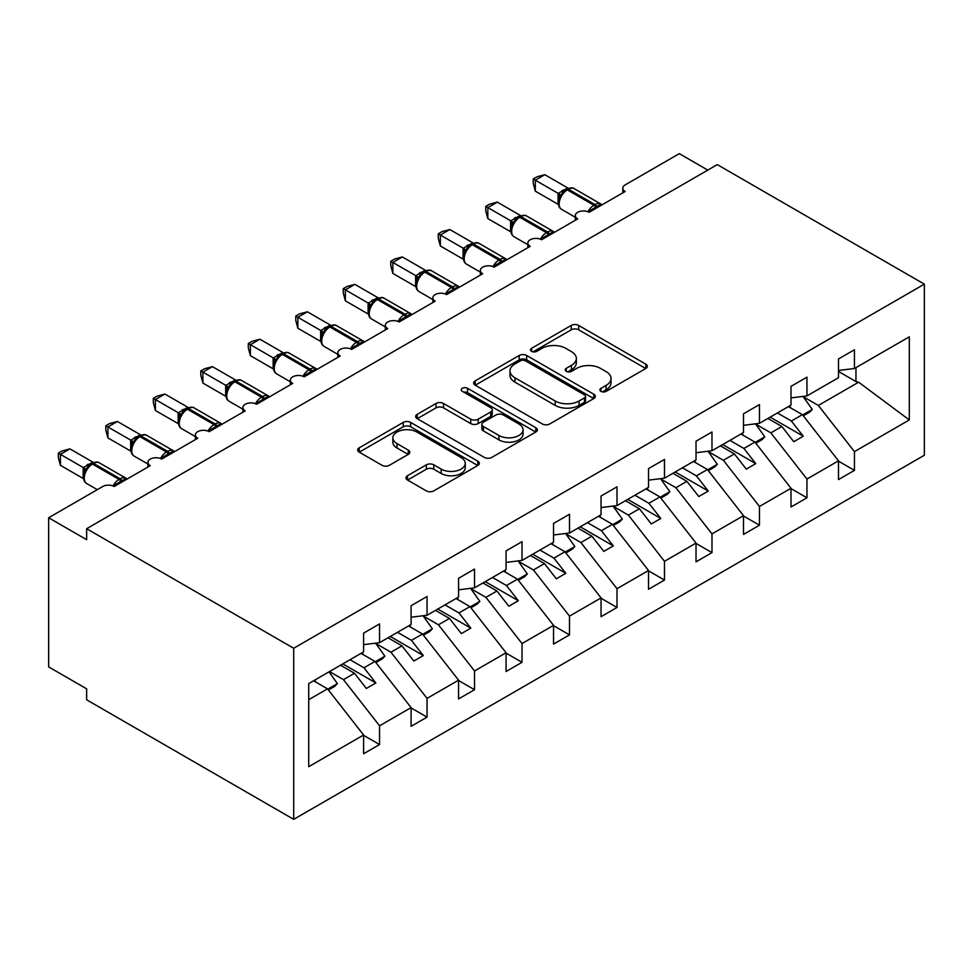 <?xml version="1.0" encoding="UTF-8"?>
<svg xmlns="http://www.w3.org/2000/svg" width="973" height="973" viewBox="0 0 973 973"><rect width="100%" height="100%" fill="white"/><g stroke="black" fill="none" stroke-linecap="round" stroke-linejoin="round"><path stroke-width="1.46" d="M600.961 391.365A3.697 2.128 0 0 0 606.179 391.365L645.804 368.487A5.279 3.041 0 0 0 647.349 366.334A5.279 3.041 0 0 0 645.804 364.182L578.68 325.432A5.279 3.041 0 0 0 571.224 325.432L531.599 348.31A3.697 2.128 0 0 0 530.516 349.818A3.697 2.128 0 0 0 531.599 351.326A3.697 2.128 0 0 0 536.816 351.326L541.949 348.358A16.882 9.742 0 0 1 565.812 348.358L571.406 351.594A16.882 9.742 0 0 1 576.344 358.478A16.882 9.742 0 0 1 571.406 365.374L566.286 368.329A3.697 2.128 0 0 0 565.204 369.837A3.697 2.128 0 0 0 566.286 371.345A3.697 2.128 0 0 0 571.504 371.345L576.624 368.39A16.882 9.742 0 0 1 600.499 368.39L606.094 371.613A16.882 9.742 0 0 1 611.032 378.509A16.882 9.742 0 0 1 606.094 385.393L600.961 388.349A3.697 2.128 0 0 0 599.879 389.857A3.697 2.128 0 0 0 600.961 391.365L600.961 388.349M407.517 475.712A5.279 3.041 0 0 0 405.972 477.865A5.279 3.041 0 0 0 407.517 480.017L426.344 490.891A5.279 3.041 0 0 0 433.8 490.891L477.804 465.483A5.279 3.041 0 0 0 479.348 463.33A5.279 3.041 0 0 0 477.804 461.178L410.679 422.428A5.279 3.041 0 0 0 403.223 422.428L359.219 447.835A5.279 3.041 0 0 0 357.675 449.988A5.279 3.041 0 0 0 359.219 452.141L381.963 465.264A5.279 3.041 0 0 0 389.431 465.264L408.259 454.391A5.279 3.041 0 0 0 409.803 452.238A5.279 3.041 0 0 0 408.259 450.085L396.984 443.579A14.108 8.149 0 0 1 392.849 437.814A14.108 8.149 0 0 1 401.557 430.297A14.108 8.149 0 0 1 416.931 432.061L461.117 457.578A14.108 8.149 0 0 1 465.252 463.33A14.108 8.149 0 0 1 456.544 470.859A14.108 8.149 0 0 1 441.17 469.095L433.8 464.839A5.279 3.041 0 0 0 426.344 464.839L407.517 475.712L407.517 480.017M924.35 284.152L293.7 648.261L293.7 819.351L924.35 455.242L924.35 284.152L717.296 164.619L86.646 528.716L86.646 539.687L48.65 517.758L102.785 486.5A8.064 4.658 0 0 1 114.182 486.5L150.28 465.666A8.064 4.658 0 0 1 147.92 462.37A8.064 4.658 0 0 1 152.895 458.076A8.064 4.658 0 0 1 161.676 459.086L197.762 438.239A8.064 4.658 0 0 1 195.403 434.955A8.064 4.658 0 0 1 200.377 430.65A8.064 4.658 0 0 1 209.159 431.659L245.257 410.825A8.064 4.658 0 0 1 242.897 407.541A8.064 4.658 0 0 1 247.872 403.236A8.064 4.658 0 0 1 256.653 404.245L292.739 383.411A8.064 4.658 0 0 1 290.38 380.115A8.064 4.658 0 0 1 295.354 375.821A8.064 4.658 0 0 1 304.148 376.831L340.234 355.996A8.064 4.658 0 0 1 337.874 352.7A8.064 4.658 0 0 1 342.849 348.407A8.064 4.658 0 0 1 351.63 349.416L387.728 328.57A8.064 4.658 0 0 1 385.357 325.286A8.064 4.658 0 0 1 390.331 320.981A8.064 4.658 0 0 1 399.125 321.99L435.211 301.156A8.064 4.658 0 0 1 432.851 297.86A8.064 4.658 0 0 1 437.826 293.566A8.064 4.658 0 0 1 446.607 294.576L482.705 273.741A8.064 4.658 0 0 1 480.346 270.445A8.064 4.658 0 0 1 485.32 266.152A8.064 4.658 0 0 1 494.102 267.161L530.188 246.315A8.064 4.658 0 0 1 527.828 243.031A8.064 4.658 0 0 1 532.803 238.738A8.064 4.658 0 0 1 541.584 239.735L577.682 218.901A8.064 4.658 0 0 1 575.323 215.617A8.064 4.658 0 0 1 580.297 211.311A8.064 4.658 0 0 1 589.079 212.321L625.165 191.486A8.064 4.658 180 0 1 622.805 188.19A8.064 4.658 180 0 1 625.165 184.906L679.3 153.649L707.797 170.105M293.7 648.261L86.646 528.716M542.326 423.936A5.279 3.041 0 0 0 549.781 423.936L593.785 398.529A5.279 3.041 0 0 0 595.33 396.376A5.279 3.041 0 0 0 593.785 394.223L526.661 355.473A5.279 3.041 0 0 0 519.205 355.473L475.201 380.869A5.279 3.041 0 0 0 473.656 383.021A5.279 3.041 0 0 0 475.201 385.174L542.326 423.936M463.805 392.168A3.697 2.128 0 0 1 467.551 392.691L467.551 388.3L535.795 427.694A5.279 3.041 0 0 1 537.339 429.847A5.279 3.041 0 0 1 535.795 432L491.791 457.407A5.279 3.041 0 0 1 484.335 457.407L417.21 418.658L417.21 414.352A5.279 3.041 0 0 0 415.666 416.505A5.279 3.041 0 0 0 417.21 418.658M417.21 414.352L436.038 403.479A5.279 3.041 0 0 1 443.493 403.479L470.725 419.193A5.279 3.041 0 0 0 478.181 419.193L490.672 411.98A5.279 3.041 0 0 0 492.216 409.828A5.279 3.041 0 0 0 490.672 407.675L462.333 391.316A3.697 2.128 0 0 1 461.251 389.808A3.697 2.128 0 0 1 463.525 387.838A3.697 2.128 0 0 1 467.551 388.3M308.733 699.672L327.512 688.848L363.598 735.016L308.733 766.688L308.733 683.557L363.598 651.886L363.598 633.131L379.555 623.912L379.555 642.667L363.598 644.661M379.555 642.667L411.093 624.459L411.093 605.717L427.038 596.498L427.038 615.252L411.093 617.235M427.038 615.252L458.575 597.045L458.575 578.29L474.532 569.083L474.532 587.838L458.575 589.82M474.532 587.838L506.069 569.631L506.069 550.876L522.027 541.669L522.027 560.412L506.069 562.406M522.027 560.412L553.552 542.216L553.552 523.462L569.509 514.243L569.509 532.997L553.552 534.992M569.509 532.997L601.046 514.79L601.046 496.035L617.004 486.828L617.004 505.583L601.046 507.565M617.004 505.583L648.529 487.376L648.529 468.621L664.486 459.414L664.486 478.169L648.529 480.151M664.486 478.169L696.023 459.961L696.023 441.207L711.981 431.988L711.981 450.742L696.023 452.737M711.981 450.742L743.506 432.547L743.506 413.793L759.463 404.573L759.463 423.328L743.506 425.323M759.463 423.328L791 405.121L791 386.366L806.958 377.159L806.958 395.914L791 397.896M363.598 735.345L379.555 744.552L379.555 725.797L411.093 707.602L374.994 661.421L361.032 653.357M329.494 671.565L343.457 679.628L379.555 725.797M411.093 707.93L427.038 717.137L427.038 698.383L458.575 680.176L422.489 634.007L408.526 625.943M375.833 643.481L390.951 652.214L427.038 698.383M458.575 680.504L474.532 689.723L474.532 670.969L506.069 652.761L469.971 606.593L456.009 598.529M423.316 616.067L438.446 624.8L474.532 670.969M506.069 653.09L522.027 662.297L522.027 643.554L553.552 625.347L517.466 579.166L503.503 571.115M470.81 588.653L485.928 597.373L522.027 643.554M553.552 625.675L569.509 634.883L569.509 616.128L601.046 597.921L564.948 551.752L550.986 543.688M518.293 561.226L533.423 569.959L569.509 616.128M601.046 598.249L617.004 607.468L617.004 588.714L648.529 570.506L612.443 524.338L598.48 516.274M565.787 533.812L580.905 542.545L617.004 588.714M648.529 570.835L664.486 580.054L664.486 561.299L696.023 543.092L659.925 496.923L645.963 488.86M613.282 506.398L628.4 515.118L664.486 561.299M696.023 543.421L711.981 552.628L711.981 533.873L743.506 515.678L707.42 469.497L693.457 461.445M660.764 478.971L675.882 487.704L711.981 533.873M743.506 516.006L759.463 525.213L759.463 506.459L791 488.251L754.914 442.083L740.952 434.019M708.259 451.557L723.377 460.29L759.463 506.459M791 488.58L806.958 497.799L806.958 479.044L838.495 460.837L838.495 479.592L854.44 470.385L854.44 451.63L909.305 419.947L858.636 382.194L855.96 381.55L855.96 367.612M755.741 424.143L770.859 432.876L806.958 479.044M806.958 395.914L838.495 377.706L838.495 358.952L854.44 349.745L854.44 368.499L838.495 370.482M838.495 461.166L854.44 470.385M803.236 396.729L818.354 405.449L854.44 451.63M48.65 517.758L48.65 666.906L86.646 688.848L86.646 699.806L293.7 819.351M327.512 688.848L313.549 680.784M379.555 744.552L363.598 753.771L363.598 735.016M427.038 717.137L411.093 726.345L411.093 707.602M474.532 689.723L458.575 698.93L458.575 680.176M522.027 662.297L506.069 671.516L506.069 652.761M569.509 634.883L553.552 644.102L553.552 625.347M617.004 607.468L601.046 616.675L601.046 597.921M664.486 580.054L648.529 589.261L648.529 570.506M711.981 552.628L696.023 561.847L696.023 543.092M759.463 525.213L743.506 534.432L743.506 515.678M806.958 497.799L791 507.006L791 488.251M854.44 368.499L909.305 336.816L909.305 419.947M343.457 679.628L354.476 673.267L366.359 688.458L375.858 682.973L363.975 667.782L374.994 661.421M340.514 665.204L354.476 673.267M350.012 659.718L363.975 667.782M390.951 652.214L401.971 645.853L413.841 661.044L423.34 655.559L411.47 640.368L422.489 634.007M388.008 637.789L401.971 645.853M397.507 632.304L411.47 640.368M438.446 624.8L449.453 618.439L461.336 633.63L470.835 628.144L458.952 612.954L469.971 606.593M435.49 610.375L449.453 618.439M444.989 604.89L458.952 612.954M485.928 597.373L496.948 591.012L508.818 606.203L518.317 600.718L506.447 585.527L517.466 579.166M482.985 582.961L496.948 591.012M492.484 577.476L506.447 585.527M533.423 569.959L544.442 563.598L556.313 578.789L565.812 573.304L553.929 558.113L564.948 551.752M530.48 555.534L544.442 563.598M539.966 550.049L553.929 558.113M580.905 542.545L591.925 536.184L603.795 551.375L613.294 545.889L601.423 530.699L612.443 524.338M577.962 528.12L591.925 536.184M587.461 522.635L601.423 530.699M628.4 515.118L639.419 508.757L651.29 523.948L660.789 518.475L648.918 503.284L659.925 496.923M625.457 500.706L639.419 508.757M634.955 495.221L648.918 503.284M675.882 487.704L686.902 481.343L698.784 496.534L708.271 491.049L696.4 475.858L707.42 469.497M672.939 473.279L686.902 481.343M682.438 467.806L696.4 475.858M723.377 460.29L734.396 453.929L746.267 469.12L755.766 463.635L743.895 448.444L754.914 442.083M720.434 445.865L734.396 453.929M729.932 440.38L743.895 448.444M770.859 432.876L781.878 426.515L793.761 441.706L803.26 436.22L791.377 421.029L802.397 414.668L788.434 406.605M767.916 418.451L781.878 426.515M777.415 412.966L791.377 421.029M802.397 414.668L838.495 460.837M818.354 405.449L858.636 382.194M838.495 371.455L855.96 381.55M770.202 417.137L803.26 436.22M722.708 444.552L755.766 463.635M675.226 471.966L708.271 491.049M627.731 499.38L660.789 518.475M580.249 526.807L613.294 545.889M532.754 554.221L565.812 573.304M485.259 581.635L518.317 600.718M437.777 609.062L470.835 628.144M390.282 636.476L423.34 655.559M342.8 663.89L375.858 682.973M602.433 391.888L606.094 389.784A16.882 9.742 0 0 0 611.032 382.888L611.032 378.509M576.344 358.478L576.344 362.868A16.882 9.742 0 0 1 571.406 369.752L567.758 371.868M645.731 368.536L578.68 329.823A5.279 3.041 0 0 0 571.224 329.823L533.07 351.849M593.712 398.565L526.661 359.852A5.279 3.041 0 0 0 519.205 359.852L475.262 385.223M584.457 397.884A3.697 2.128 0 0 0 585.539 396.376A3.697 2.128 0 0 0 584.457 394.868L525.542 360.849A3.697 2.128 0 0 0 520.324 360.849L514.912 363.975A16.882 9.742 0 0 0 509.974 370.859A16.882 9.742 0 0 0 514.912 377.755L555.182 400.998A16.882 9.742 0 0 0 579.057 400.998L584.457 397.884L584.457 402.263A3.697 2.128 0 0 0 585.539 400.767L585.539 396.376M509.974 370.859L509.974 375.25A16.882 9.742 0 0 0 514.912 382.134L514.912 377.755M584.457 402.263L579.057 405.388A16.882 9.742 0 0 1 555.182 405.388L514.912 382.134M417.283 418.694L436.038 407.869L436.038 403.479M492.216 409.828L492.216 414.218A5.279 3.041 0 0 1 490.672 416.371L478.181 423.583A5.279 3.041 0 0 1 470.725 423.583L443.493 407.869A5.279 3.041 0 0 0 436.038 407.869M467.551 392.691L535.722 432.048M498.967 435.503A14.108 8.149 0 0 0 514.34 437.266A14.108 8.149 0 0 0 523.048 429.75A14.108 8.149 0 0 0 518.925 423.985L503.357 414.997A5.279 3.041 0 0 0 495.889 414.997L483.399 422.209A5.279 3.041 0 0 0 481.854 424.362A5.279 3.041 0 0 0 483.399 426.515L498.967 435.503L498.967 439.893A14.108 8.149 0 0 0 514.34 441.657A14.108 8.149 0 0 0 523.048 434.128L523.048 429.75M481.854 424.362L481.854 428.752A5.279 3.041 0 0 0 483.399 430.905L483.399 426.515M498.967 439.893L483.399 430.905M465.252 463.33L465.252 467.721A14.108 8.149 0 0 1 456.544 475.238A14.108 8.149 0 0 1 441.17 473.474L433.8 469.229A5.279 3.041 0 0 0 426.344 469.229L407.578 480.054M392.849 437.814L392.849 442.204A14.108 8.149 0 0 0 396.984 447.969L396.984 443.579M408.186 454.44L396.984 447.969M477.743 465.52L410.679 426.806A5.279 3.041 0 0 0 403.223 426.806L359.292 452.177M789.468 406.009L790.915 408.04M803.005 396.4L812.273 409.438L802.652 414.997M812.273 409.438L809.621 412.187L803.309 415.824M589.139 212.284L588.738 211.25L600.986 204.172M535.32 191.158L533.228 183.362L533.228 178.983L535.32 180.187L544.819 174.702L567.745 187.935L558.234 193.42L535.32 180.187L535.32 191.158L558.076 204.294L558.076 193.323M565.617 190.149A2.688 1.557 60 0 1 565.982 189.759L562.589 192.605L559.511 197.555C557.602 203.491 558.283 207.419 561.555 209.329L575.323 217.283M561.397 195.464L558.234 193.42M533.228 178.983L537.023 176.794L544.819 174.702M741.985 433.423L743.421 435.454M755.522 423.827L764.79 436.865L755.17 442.411M764.79 436.865L762.127 439.601L755.814 443.25M694.491 460.837L695.938 462.868M708.028 451.241L717.296 464.279L707.675 469.837M717.296 464.279L714.632 467.016L708.332 470.664M647.009 488.264L648.444 490.283M660.533 478.655L669.813 491.693L660.193 497.252M669.813 491.693L667.15 494.442L660.837 498.079M599.514 515.678L600.961 517.709M613.051 506.069L622.319 519.108L612.698 524.666M622.319 519.108L619.655 521.856L613.343 525.493M541.657 239.699L541.243 238.665L553.503 231.586M487.826 218.572L485.746 210.788L485.746 206.398L487.826 207.602L497.325 202.129L520.251 215.361L510.752 220.847L487.826 207.602L487.826 218.572L510.582 231.708L510.582 220.749M518.135 217.563A2.688 1.557 60 0 1 518.5 217.186L515.094 220.02L512.029 224.982A5.911 4.281 18 0 0 510.557 220.822M513.914 222.89L510.752 220.847M485.746 206.398L489.541 204.208L497.325 202.129M494.162 267.125L493.761 266.079L506.009 259.013M440.343 245.987L438.251 238.203L438.251 233.824L440.343 235.028L449.842 229.543L472.769 242.776L463.257 248.261L440.343 235.028L440.343 245.987L463.099 259.122L463.099 248.164M470.64 244.977A2.688 1.557 60 0 1 471.005 244.6L467.612 247.434L464.535 252.396C462.625 258.332 463.306 262.248 466.578 264.169L480.346 272.112M466.42 250.304L463.257 248.261M438.251 233.824L442.046 231.623L449.842 229.543M446.68 294.539L446.266 293.505L458.526 286.427M392.849 273.413L390.769 265.617L390.769 261.238L392.849 262.442L402.348 256.957L425.274 270.19L415.775 275.675L392.849 262.442L392.849 273.413L415.605 286.548L415.605 275.578M423.146 272.391A2.688 1.557 60 0 1 423.51 272.014L420.117 274.86L417.052 279.81C415.13 285.746 415.812 289.662 419.083 291.584L432.851 299.538M418.925 277.719L415.775 275.675M390.769 261.238L394.564 259.049L402.348 256.957M399.185 321.954L398.784 320.92L411.032 313.841M345.366 300.827L343.274 293.031L343.274 288.653L345.366 289.857L354.865 284.371L377.792 297.604L368.281 303.102L345.366 289.857L345.366 300.827L368.11 313.963L368.11 302.992M375.663 299.818A2.688 1.557 60 0 1 376.028 299.429L372.635 302.275L369.558 307.225C367.648 313.16 368.329 317.089 371.589 318.998L385.357 326.952M371.443 305.133L368.281 303.102M343.274 288.653L347.069 286.463L354.865 284.371M552.019 543.092L553.467 545.123M565.556 533.496L574.824 546.534L565.216 552.08M574.824 546.534L572.173 549.271L565.86 552.919M351.703 349.368L351.289 348.334L363.549 341.268M297.872 328.242L295.78 320.458L295.78 316.067L297.872 317.283L307.371 311.798L330.297 325.031L320.798 330.516L297.872 317.283L297.872 328.242L320.628 341.377L320.628 330.419M328.169 327.232A2.688 1.557 60 0 1 328.533 326.855L325.14 329.689L322.075 334.651C320.153 340.574 320.835 344.503 324.106 346.424L337.874 354.367M323.948 332.559L320.798 330.516M295.78 316.067L299.575 313.878L307.371 311.798M504.537 570.519L505.972 572.538M518.074 560.91L527.342 573.948L517.721 579.507M527.342 573.948L524.678 576.685L518.366 580.334M304.208 376.794L303.795 375.76L316.055 368.682M250.389 355.668L248.297 347.872L248.297 343.493L250.389 344.697L259.876 339.212L282.815 352.445L273.304 357.93L250.389 344.697L250.389 355.668L273.133 368.803L273.133 357.833M280.686 354.646A2.688 1.557 60 0 1 281.051 354.269L277.658 357.115L274.581 362.065A5.911 4.281 18 0 0 273.109 357.906M276.466 359.974L273.304 357.93M248.297 343.493L252.092 341.304L259.876 339.212M457.042 597.933L458.49 599.964M470.579 588.324L479.847 601.363L470.227 606.921M479.847 601.363L477.196 604.111L470.883 607.748M256.714 404.209L256.313 403.175L268.56 396.096M202.895 383.082L200.803 375.286L200.803 370.908L202.895 372.112L212.394 366.626L235.32 379.859L225.821 385.344L202.895 372.112L202.895 383.082L225.651 396.218L225.651 385.247M233.192 382.061A2.688 1.557 60 0 1 233.556 381.684L230.163 384.53L227.098 389.48A5.911 4.281 18 0 0 225.627 385.32M228.971 387.388L225.821 385.344M200.803 370.908L204.598 368.718L212.394 366.626M409.56 625.347L410.995 627.378M423.097 615.739L432.365 628.789L422.744 634.335M432.365 628.789L429.701 631.526L423.389 635.162M209.231 431.623L208.818 430.589L221.078 423.51M155.4 410.497L153.32 402.713L153.32 398.322L155.4 399.526L164.899 394.053L187.825 407.286L178.327 412.771L155.4 399.526L155.4 410.497L178.156 423.632L178.156 412.661M185.709 409.487A2.688 1.557 60 0 1 186.074 409.098L182.669 411.944L179.604 416.906A5.911 4.281 18 0 0 178.132 412.747M181.489 414.802L178.327 412.771M153.32 398.322L157.115 396.133L164.899 394.053M362.065 652.761L363.513 654.793M375.602 643.165L384.87 656.203L375.25 661.749M384.87 656.203L382.219 658.94L375.906 662.589M161.737 459.037L161.336 458.003L173.583 450.937M107.918 437.911L105.826 430.127L105.826 425.748L107.918 426.952L117.417 421.467L140.343 434.7L130.832 440.185L107.918 426.952L107.918 437.911L130.674 451.046L130.674 440.088M138.215 436.901A2.688 1.557 60 0 1 138.58 436.524L135.186 439.358L132.109 444.32M133.994 442.229L130.832 440.185M105.826 425.748L109.621 423.547L117.417 421.467M314.583 680.188L316.018 682.207M329.02 671.844L337.388 683.618L327.767 689.176M337.388 683.618L334.724 686.354L328.412 690.003M114.255 486.464L113.841 485.43L126.101 478.351M60.423 465.337L58.344 457.541L58.344 453.163L60.423 454.367L69.922 448.881L92.849 462.114L83.35 467.599L60.423 454.367L60.423 465.337L83.179 478.473L83.179 467.502M90.732 464.316A2.688 1.557 60 0 1 91.097 463.939L87.692 466.785L84.627 471.735C82.717 477.67 83.386 481.586 86.658 483.508L97.312 489.662M86.512 469.643L83.35 467.599M58.344 453.163L62.138 450.973L69.922 448.881M606.094 389.784L606.094 385.393M566.286 371.345L566.286 368.329M571.406 369.752L571.406 365.374M531.599 351.326L531.599 348.31M571.224 329.823L571.224 325.432M578.68 329.823L578.68 325.432M645.804 368.487L645.804 364.182M475.201 385.174L475.201 380.869M519.205 359.852L519.205 355.473M526.661 359.852L526.661 355.473M593.785 398.529L593.785 394.223M555.182 405.388L555.182 400.998M579.057 405.388L579.057 400.998M443.493 407.869L443.493 403.479M470.725 423.583L470.725 419.193M478.181 423.583L478.181 419.193M490.672 416.371L490.672 411.98M535.795 432L535.795 427.694M426.344 469.229L426.344 464.839M433.8 469.229L433.8 464.839M441.17 473.474L441.17 469.095M408.259 454.391L408.259 450.085M359.219 452.141L359.219 447.835M403.223 426.806L403.223 422.428M410.679 426.806L410.679 422.428M477.804 465.483L477.804 461.178M597.118 207.687A5.911 3.418 60 0 1 596.765 206.811A2.688 1.557 -120 0 0 595.062 204.585A11.554 6.665 -60 0 1 600.84 204.014L601.971 204.877M567.125 189.103C570.36 187.631 572.732 187.485 574.24 188.665A11.554 6.665 120 0 0 568.463 189.236A2.688 1.557 -120 0 0 567.125 189.103L565.982 189.759A2.688 1.557 60 0 1 567.332 189.893A11.554 6.665 120 0 0 559.159 204.038A11.554 6.665 120 0 0 561.555 209.329M587.911 211.761A11.554 6.665 -60 0 1 593.919 205.254L595.062 204.585L568.463 189.236L567.332 189.893L593.919 205.254A2.688 1.557 60 0 1 595.634 207.468A5.911 3.418 60 0 0 595.975 208.344M564.729 190.599A5.911 3.418 60 0 1 563.002 190.027M563.939 191.243A5.911 3.418 60 0 1 561.859 190.684M559.499 197.592A5.911 4.281 18 0 0 558.052 193.396M549.623 235.101A5.911 3.418 60 0 1 549.283 234.225A2.688 1.557 -120 0 0 547.568 232.012A11.554 6.665 -60 0 1 553.345 231.44L554.476 232.292M519.631 216.517C522.866 215.045 525.25 214.899 526.758 216.079A11.554 6.665 120 0 0 520.981 216.651A2.688 1.557 -120 0 0 519.631 216.517L518.5 217.186A2.688 1.557 60 0 1 519.837 217.307A11.554 6.665 120 0 0 511.664 231.465A11.554 6.665 120 0 0 514.06 236.743L527.828 244.697M540.416 239.188A11.554 6.665 -60 0 1 546.437 232.669L547.568 232.012L520.981 216.651L519.837 217.307L546.437 232.669A2.688 1.557 60 0 1 548.14 234.882A5.911 3.418 60 0 0 548.48 235.758M517.247 218.013A5.911 3.418 60 0 1 515.508 217.453M516.444 218.67A5.911 3.418 60 0 1 514.376 218.11M502.129 262.515A5.911 3.418 60 0 1 501.788 261.652A2.688 1.557 -120 0 0 500.086 259.426A11.554 6.665 -60 0 1 505.863 258.854L506.994 259.718M472.148 243.943C475.383 242.459 477.755 242.313 479.263 243.505A11.554 6.665 120 0 0 473.486 244.077A2.688 1.557 -120 0 0 472.148 243.943L471.005 244.6A2.688 1.557 60 0 1 472.343 244.734A11.554 6.665 120 0 0 464.182 258.879A11.554 6.665 120 0 0 466.578 264.169M492.934 266.602A11.554 6.665 -60 0 1 498.942 260.083L500.086 259.426L473.486 244.077L472.343 244.734L498.942 260.083A2.688 1.557 60 0 1 500.645 262.309A5.911 3.418 60 0 0 500.998 263.172M469.752 245.427A5.911 3.418 60 0 1 468.025 244.868M468.962 246.084A5.911 3.418 60 0 1 466.882 245.524M464.522 252.433A5.911 4.281 18 0 0 463.063 248.237M454.646 289.942A5.911 3.418 60 0 1 454.306 289.066A2.688 1.557 -120 0 0 452.591 286.84A11.554 6.665 -60 0 1 458.368 286.269L459.499 287.132M424.654 271.358C427.889 269.886 430.261 269.74 431.769 270.92A11.554 6.665 120 0 0 426.004 271.491A2.688 1.557 -120 0 0 424.654 271.358L423.51 272.014A2.688 1.557 60 0 1 424.86 272.148A11.554 6.665 120 0 0 416.687 286.293A11.554 6.665 120 0 0 419.083 291.584M445.439 294.016A11.554 6.665 -60 0 1 451.448 287.497L452.591 286.84L426.004 271.491L424.86 272.148L451.448 287.497A2.688 1.557 60 0 1 453.163 289.723A5.911 3.418 60 0 0 453.503 290.599M422.27 272.854A5.911 3.418 60 0 1 420.531 272.282M421.467 273.498A5.911 3.418 60 0 1 419.387 272.939M417.04 279.847A5.911 4.281 18 0 0 415.58 275.651M407.152 317.356A5.911 3.418 60 0 1 406.811 316.48A2.688 1.557 -120 0 0 405.109 314.267A11.554 6.665 -60 0 1 410.874 313.695L412.017 314.547M377.171 298.772C380.407 297.3 382.778 297.154 384.286 298.334A11.554 6.665 120 0 0 378.509 298.906A2.688 1.557 -120 0 0 377.171 298.772L376.028 299.429A2.688 1.557 60 0 1 377.366 299.562A11.554 6.665 120 0 0 369.205 313.707A11.554 6.665 120 0 0 371.589 318.998M397.957 321.431A11.554 6.665 -60 0 1 403.965 314.924L405.109 314.267L378.509 298.906L377.366 299.562L403.965 314.924A2.688 1.557 60 0 1 405.668 317.137A5.911 3.418 60 0 0 406.021 318.013M374.775 300.268A5.911 3.418 60 0 1 373.048 299.696M373.985 300.925A5.911 3.418 60 0 1 371.905 300.353M369.545 307.273A5.911 4.281 18 0 0 368.086 303.065M359.669 344.77A5.911 3.418 60 0 1 359.317 343.895A2.688 1.557 -120 0 0 357.614 341.681A11.554 6.665 -60 0 1 363.391 341.109L364.522 341.973M329.677 326.198C332.912 324.714 335.284 324.568 336.792 325.748A11.554 6.665 120 0 0 331.015 326.32A2.688 1.557 -120 0 0 329.677 326.198L328.533 326.855A2.688 1.557 60 0 1 329.883 326.989A11.554 6.665 120 0 0 321.71 341.134A11.554 6.665 120 0 0 324.106 346.424M350.462 348.857A11.554 6.665 -60 0 1 356.471 342.338L357.614 341.681L331.015 326.32L329.883 326.989L356.471 342.338A2.688 1.557 60 0 1 358.186 344.551A5.911 3.418 60 0 0 358.526 345.427M327.293 327.682A5.911 3.418 60 0 1 325.554 327.123M326.49 328.339A5.911 3.418 60 0 1 324.41 327.779M322.051 334.688A5.911 4.281 18 0 0 320.604 330.492M312.175 372.185A5.911 3.418 60 0 1 311.834 371.321A2.688 1.557 -120 0 0 310.119 369.095A11.554 6.665 -60 0 1 315.897 368.524L317.04 369.387M282.182 353.613C285.43 352.129 287.801 351.983 289.309 353.175A11.554 6.665 120 0 0 283.532 353.746A2.688 1.557 -120 0 0 282.182 353.613L281.051 354.269A2.688 1.557 60 0 1 282.389 354.403A11.554 6.665 120 0 0 274.228 368.548A11.554 6.665 120 0 0 276.612 373.839L290.38 381.781M302.98 376.271A11.554 6.665 -60 0 1 308.988 369.752L310.119 369.095L283.532 353.746L282.389 354.403L308.988 369.752A2.688 1.557 60 0 1 310.691 371.978A5.911 3.418 60 0 0 311.044 372.841M279.798 355.096A5.911 3.418 60 0 1 278.071 354.537M279.008 355.753A5.911 3.418 60 0 1 276.928 355.194M264.692 399.611A5.911 3.418 60 0 1 264.34 398.735A2.688 1.557 -120 0 0 262.637 396.51A11.554 6.665 -60 0 1 268.414 395.938L269.545 396.802M234.7 381.027C237.935 379.555 240.307 379.409 241.815 380.589A11.554 6.665 120 0 0 236.038 381.161A2.688 1.557 -120 0 0 234.7 381.027L233.556 381.684A2.688 1.557 60 0 1 234.907 381.817A11.554 6.665 120 0 0 226.733 395.962A11.554 6.665 120 0 0 229.129 401.253L242.897 409.207M255.485 403.686A11.554 6.665 -60 0 1 261.494 397.166L262.637 396.51L236.038 381.161L234.907 381.817L261.494 397.166A2.688 1.557 60 0 1 263.209 399.392A5.911 3.418 60 0 0 263.549 400.268M232.304 382.523A5.911 3.418 60 0 1 230.577 381.951M231.513 383.167A5.911 3.418 60 0 1 229.433 382.608M217.198 427.025A5.911 3.418 60 0 1 216.857 426.15A2.688 1.557 -120 0 0 215.142 423.936A11.554 6.665 -60 0 1 220.92 423.364L222.051 424.216M187.205 408.441C190.453 406.969 192.824 406.823 194.332 408.003A11.554 6.665 120 0 0 188.555 408.575A2.688 1.557 -120 0 0 187.205 408.441L186.074 409.098A2.688 1.557 60 0 1 187.412 409.232A11.554 6.665 120 0 0 179.251 423.389A11.554 6.665 120 0 0 181.635 428.667L195.403 436.622M207.991 431.112A11.554 6.665 -60 0 1 214.011 424.593L215.142 423.936L188.555 408.575L187.412 409.232L214.011 424.593A2.688 1.557 60 0 1 215.714 426.806A5.911 3.418 60 0 0 216.055 427.682M184.821 409.937A5.911 3.418 60 0 1 183.082 409.365M184.019 410.594A5.911 3.418 60 0 1 181.951 410.034M169.716 454.44A5.911 3.418 60 0 1 169.363 453.564A2.688 1.557 -120 0 0 167.66 451.35A11.554 6.665 -60 0 1 173.437 450.779L174.568 451.642M139.723 435.868C142.958 434.384 145.33 434.238 146.838 435.43A11.554 6.665 120 0 0 141.061 436.001A2.688 1.557 -120 0 0 139.723 435.868L138.58 436.524A2.688 1.557 60 0 1 139.93 436.658A11.554 6.665 120 0 0 131.756 450.803A11.554 6.665 120 0 0 134.152 456.094L147.92 464.036M160.509 458.526A11.554 6.665 -60 0 1 166.517 452.007L167.66 451.35L141.061 436.001L139.93 436.658L166.517 452.007A2.688 1.557 60 0 1 168.232 454.233A5.911 3.418 60 0 0 168.572 455.096M137.327 437.351A5.911 3.418 60 0 1 135.6 436.792M136.536 438.008A5.911 3.418 60 0 1 134.456 437.449M132.097 444.357A5.911 4.281 18 0 0 130.65 440.161M122.221 481.854A5.911 3.418 60 0 1 121.88 480.99A2.688 1.557 -120 0 0 120.166 478.765A11.554 6.665 -60 0 1 125.943 478.193L127.074 479.057M92.228 463.282C95.463 461.798 97.847 461.652 99.355 462.844A11.554 6.665 120 0 0 93.578 463.416A2.688 1.557 -120 0 0 92.228 463.282L91.097 463.939A2.688 1.557 60 0 1 92.435 464.072A11.554 6.665 120 0 0 84.262 478.217A11.554 6.665 120 0 0 86.658 483.508M113.014 485.941A11.554 6.665 -60 0 1 119.034 479.421L120.166 478.765L93.578 463.416L92.435 464.072L119.034 479.421A2.688 1.557 60 0 1 120.737 481.647A5.911 3.418 60 0 0 121.078 482.523M89.844 464.778A5.911 3.418 60 0 1 88.105 464.206M89.042 465.422A5.911 3.418 60 0 1 86.974 464.863M84.615 471.771A5.911 4.281 18 0 0 83.155 467.575M575.323 220.263L575.323 215.617M622.805 192.849L622.805 188.19M527.828 247.689L527.828 243.031M480.346 275.104L480.346 270.445M432.851 302.518L432.851 297.86M385.357 329.932L385.357 325.286M337.874 357.359L337.874 352.7M290.38 384.773L290.38 380.115M242.897 412.187L242.897 407.541M195.403 439.601L195.403 434.955M147.92 467.028L147.92 462.37M574.24 188.665L600.84 204.014M526.758 216.079L553.345 231.44M512.029 224.982C510.12 230.905 510.789 234.834 514.06 236.743M479.263 243.505L505.863 258.854M431.769 270.92L458.368 286.269M384.286 298.334L410.874 313.695M336.792 325.748L363.391 341.109M289.309 353.175L315.897 368.524M274.581 362.065C272.671 368.001 273.352 371.917 276.612 373.839M241.815 380.589L268.414 395.938M227.098 389.48C225.177 395.415 225.858 399.344 229.129 401.253M194.332 408.003L220.92 423.364M179.604 416.894C177.694 422.829 178.363 426.758 181.635 428.667M146.838 435.43L173.437 450.779M132.121 444.32C130.2 450.244 130.881 454.172 134.152 456.094M99.355 462.844L125.943 478.193"/></g></svg>

